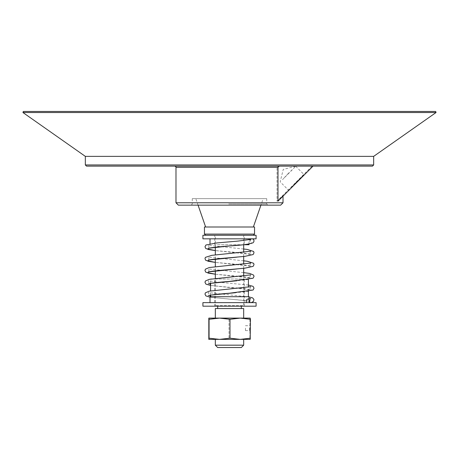 <?xml version="1.0" encoding="UTF-8"?>
<svg xmlns="http://www.w3.org/2000/svg" width="459" height="459" viewBox="0 0 459 459"><rect width="100%" height="100%" fill="white"/><g stroke="black" fill="none" stroke-linecap="round" stroke-linejoin="round"><path stroke-width="0.34" stroke-dasharray="2.29 1.72" d="M208.581 319.292L218.8 318.11L229.012 319.292L239.472 318.11L249.931 319.292L250.178 318.11L208.822 318.11M219.528 318.11L240.2 318.11M243.683 318.11L215.323 318.11M239.472 339.379L250.178 339.379L249.931 338.197L239.472 339.379L229.012 338.197L218.8 339.379L239.472 339.379M208.822 339.379L218.8 339.379L208.581 338.197M240.2 339.379L243.683 339.379M249.633 328.151L249.581 330.595L249.633 328.151M250.115 328.151L250.172 331.186L250.115 328.151M245.502 328.151L245.45 330.595L245.502 328.151M249.931 319.292L249.931 338.197M229.012 319.292L229.012 338.197M215.317 345.174L243.677 345.174M256.088 235.278L202.912 235.278M253.357 235.278L205.638 235.278L253.357 235.278M248.996 244.733L243.086 244.733M244.268 244.733L214.726 244.733L244.274 244.733L244.274 235.278L214.726 235.278L244.268 235.278M248.996 238.823L210.004 238.823L248.996 238.823M256.088 238.823L202.912 238.823M243.092 306.182L215.908 306.182L243.092 306.182L243.683 305.591L215.317 305.591L243.677 305.591L243.683 275.979M241.314 306.182L217.681 306.182L241.314 306.182M243.677 235.278L215.317 235.278L243.683 235.278L243.683 244.733M241.314 347.538L217.681 347.538M243.677 308.546L215.317 308.546M241.314 308.546L217.681 308.546L241.314 308.546M204.456 234.096L254.538 234.096M254.544 227.004L204.456 227.004M253.357 227.004L205.638 227.004L253.357 227.004M263.173 198.644L195.821 198.644L263.179 198.644L260.93 205.144M266.713 198.644L192.275 198.644L266.713 198.644M228.743 203.962L266.725 203.962L228.743 203.962M228.72 205.144L267.907 205.144L228.72 205.144M280.65 205.144L178.35 205.144M312.057 166.147L277.018 201.191L277.018 167.328L278.332 166.147L174.804 166.147L278.332 166.147M110.149 166.147L348.851 166.147M85.334 164.953L373.666 164.953M372.484 166.135L86.516 166.135M227.067 166.135L348.851 166.135L227.067 166.135M373.666 156.364L85.334 156.364M287.718 174.053L295.728 166.267L282.555 179.595L287.718 174.053M296.072 182.407L290.908 187.949L304.082 174.621L296.072 182.407M277.018 201.191L283.014 195.7L277.982 201.191M283.014 202.78L175.986 202.78M435.706 111.462L23.294 111.462M214.732 279.003L244.274 279.003L214.726 279.003L214.726 306.182L244.274 306.182L214.732 306.182M211.519 279.003L210.595 279.003M248.405 279.003L248.405 279.537M210.595 296.726L248.405 296.726L210.595 296.726M248.996 296.726L210.004 296.726M210.004 302.636L248.996 302.636L210.004 302.636M256.088 302.636L202.912 302.636M210.004 297.151L247.527 300.88L250.993 302.636L246.741 302.636L251.239 302.636M256.088 306.182L202.912 306.182M250.712 239.403L249.931 241.336A2.066 2.066 90 0 0 251.945 242.96A2.066 2.066 90 0 0 253.947 240.361M250.419 239.5A2.066 2.066 90 0 0 249.914 241.279M277.018 167.328L175.986 167.328M436.05 112.53L22.95 112.53M251.945 242.96L247.986 244.131L237.051 245.307M250.712 251.222C249.839 252.634 249.839 253.649 250.712 254.275C248.434 253.603 241.365 252.794 229.5 251.859L215.317 250.58L251.624 254.493L248.893 255.806L237.056 257.126M250.712 263.036C249.839 264.453 249.839 265.468 250.712 266.088C248.434 265.417 241.365 264.613 229.5 263.678L215.317 262.393L251.624 266.306L248.893 267.626L237.056 268.94M215.317 274.207L251.63 278.131L248.864 279.445L236.982 280.765M250.712 286.668C249.839 288.086 249.839 289.101 250.712 289.727C248.434 289.05 241.365 288.246 229.5 287.311L210.595 285.446L251.739 290.008L248.302 291.356L235.622 292.699M245.45 330.595L249.587 330.595L250.172 331.186M245.45 325.712L249.587 325.712L250.172 325.121M248.996 243.999L248.996 239.816M210.004 244.733L210.004 243.775M214.726 244.733L214.726 235.278M215.908 306.182L215.317 305.591L215.317 278.55M243.683 268.303L243.683 264.16M243.683 256.483L243.683 252.341M215.317 270.873L215.317 266.731M215.317 259.06L215.317 254.917M215.317 247.24L215.317 235.278M198.07 205.144L195.821 198.644M192.275 198.644L192.275 203.962L191.093 205.144M266.725 198.644L266.725 203.962L267.907 205.144M295.722 166.267L283.266 169.371L280.156 181.827L288.51 190.192M295.728 166.267L304.082 174.621M283.014 196.165L283.014 195.7M244.274 306.182L244.274 279.003M248.405 291.356L248.405 287.185M210.595 295.12L210.595 290.949M210.595 283.306L210.595 279.129M248.996 302.636L248.996 298.901M248.996 296.95L208.3 292.584C209.155 293.984 209.155 294.999 208.288 295.63M243.683 249.007L208.311 245.324M208.288 245.313C209.161 246.724 209.161 247.74 208.288 248.365M243.683 260.821L208.311 257.138C209.161 258.543 209.161 259.559 208.288 260.184M250.712 274.855C249.839 276.266 249.839 277.282 250.712 277.907C248.434 277.236 241.365 276.433 229.5 275.492L215.317 274.212M243.683 272.64L208.311 268.957C209.161 270.357 209.161 271.378 208.288 271.998M250.712 298.488C249.851 299.911 249.851 300.926 250.712 301.54C248.439 300.869 241.365 300.066 229.5 299.13L210.004 297.174M248.405 285.045L218.851 282.245L208.288 280.765C209.149 282.182 209.149 283.203 208.288 283.817"/><path stroke-width="0.69" d="M250.419 319.292L240.2 318.11L243.683 318.11L243.683 308.546L215.323 308.546L215.317 318.11L219.528 318.11L209.069 319.292L208.816 318.11L250.184 318.11L250.419 319.292L250.178 339.379L208.822 339.379L209.069 338.197L219.528 339.379L229.988 338.197L240.2 339.379L250.419 338.197M243.683 345.174L215.323 345.174L217.681 347.538L241.319 347.538L243.683 345.174L243.683 339.379L240.2 339.379M208.822 318.11L208.816 339.379M240.2 318.11L229.988 319.292L219.528 318.11M229.988 319.292L229.988 338.197M209.069 319.292L209.069 338.197M215.323 345.174L215.317 339.379M202.912 235.278L256.088 235.278L256.088 238.823L202.918 238.823L202.912 235.278M243.086 244.733L248.996 244.733L248.996 243.999M254.538 234.096L204.456 234.096L204.456 227.004L254.544 227.004L254.544 234.096L253.362 235.278M283.014 202.78L175.986 202.78L178.35 205.144L280.65 205.144L283.014 202.78L283.014 196.165M279.296 166.147L277.982 167.328L277.982 201.191L313.021 166.147M348.851 166.135L110.149 166.135M85.334 164.953L86.516 166.135L372.484 166.135L373.666 164.953L85.334 164.953L85.334 156.364L373.666 156.364L436.05 112.53L435.706 111.462L23.294 111.462L22.95 112.53L436.05 112.53M210.595 279.129L211.519 279.003M210.004 302.636L210.004 296.726L248.996 296.726L248.996 298.901M202.912 302.636L256.088 302.636L256.088 306.182L202.918 306.182L202.912 302.636M237.051 245.307L229.5 245.949C241.962 245.198 249.839 244.125 253.127 242.731L253.902 241.652L253.947 240.361A2.066 2.066 90 0 0 250.419 239.5M249.117 302.636A2.066 1.698 -90 0 0 249.461 300.261A2.066 1.698 -90 0 0 247.728 299.107A2.066 1.698 -90 0 0 246.322 300.496A2.066 1.698 -90 0 0 246.741 302.636M175.986 202.78L175.986 167.328L277.982 167.328M208.288 248.365C210.566 247.694 217.635 246.89 229.5 245.949L208.346 248.262L207.875 249.421L215.317 250.574L205.873 248.64L204.978 246.804L205.936 244.991L216.918 242.931L238.02 241.084L250.712 239.403M237.056 257.126L208.346 260.081L207.875 261.234L215.317 262.393L205.873 260.454L204.978 258.692L205.391 257.367L211.725 255.342L250.689 251.234M237.056 268.94L208.346 271.9L207.875 273.053L215.317 274.207M236.982 280.765L209.803 283.415L210.595 285.429L205.942 284.144L204.978 282.325L205.391 281L209.247 279.353L250.689 274.866M235.622 292.699L210.084 295.183L210.004 297.151M248.996 239.816L248.996 238.823M210.004 243.775L210.004 238.823M243.683 275.979L243.683 268.303M243.683 264.16L243.683 256.483M243.683 252.341L243.683 244.733M215.317 278.55L215.317 270.873M215.317 266.731L215.317 259.06M215.317 254.917L215.317 247.24M241.319 308.546L241.319 306.182M217.681 308.546L217.681 306.182M205.638 235.278L204.456 234.096M253.362 227.004L260.93 205.144M205.638 227.004L198.07 205.144M175.986 167.328C176.296 167.053 175.9 166.657 174.804 166.147M373.666 164.953L373.666 156.364M85.334 156.364L22.95 112.53M248.405 296.726L248.405 291.356M248.405 287.185L248.405 279.537M210.595 296.726L210.595 295.12M210.595 290.949L210.595 283.306M251.239 302.636L253.58 301.345L253.936 299.406L252.519 297.834L248.996 296.95M208.294 295.63L208.288 295.63C210.561 294.959 217.635 294.156 229.5 293.221L253.104 290.019L254.022 288.189L253.087 286.364L248.405 285.045M208.288 260.184C210.566 259.507 217.635 258.704 229.5 257.769L244.859 256.357L253.127 254.55L254.022 252.783L253.609 251.457L247.275 249.432L243.683 249.007M208.288 271.998C210.566 271.326 217.641 270.523 229.5 269.588L244.859 268.171L253.127 266.363L254.022 264.602L253.609 263.277L247.269 261.246L243.683 260.821M215.317 274.212L205.873 272.273L204.978 270.512L205.391 269.181L209.252 267.534L250.689 263.047M208.3 283.811L208.288 283.817C210.566 283.146 217.635 282.337 229.5 281.401L253.058 278.234L254.022 276.416L253.609 275.09L249.753 273.444L243.683 272.64M210.004 297.174L205.873 295.906L204.978 294.144L205.391 292.819L209.247 291.172L250.689 286.686M247.728 299.107L250.712 298.488"/></g></svg>
